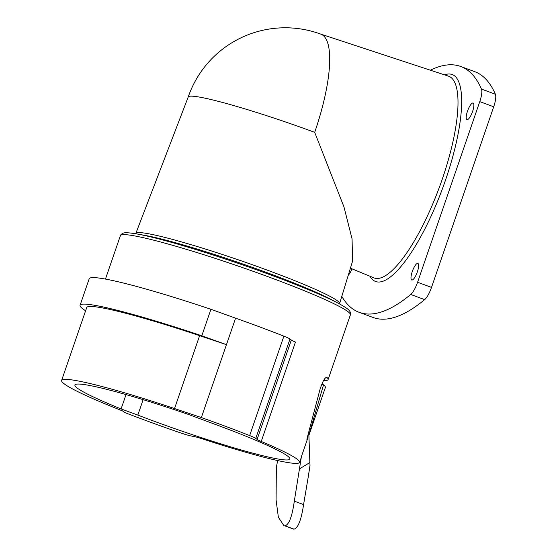 <?xml version="1.0" encoding="UTF-8"?>
<svg xmlns="http://www.w3.org/2000/svg" width="557" height="557" viewBox="0 0 557 557"><rect width="100%" height="100%" fill="white"/><g stroke="black" fill="none" stroke-linecap="round" stroke-linejoin="round"><path stroke-width="0.84" d="M308 435.038L308.85 434.989L309.991 465.492A132.587 10.437 19 0 1 310.005 465.631A132.587 10.437 19 0 1 309.991 465.805L308.237 476.938L309.991 465.492M309.866 462.547L299.457 468.876L301.393 456.656L307.91 437.718L307.464 436.855M284.648 525.794L293.657 529.129L284.648 525.794A133.541 10.513 -161 0 0 284.975 525.815C289.041 524.722 292.147 516.506 294.312 501.154L299.457 468.876M293.657 529.129A143.532 11.3 -161 0 0 293.985 529.15C298.086 528.092 301.288 519.904 303.579 504.586L308.237 476.938M283.875 525.627L278.361 517.195L276.084 499.963L276.349 467.365L277.651 460.555M323.506 380.57A121.621 9.573 -161 0 0 328.101 379.575A121.621 9.573 -161 0 0 326.952 377.458L326.799 377.361M326.611 377.333L326.952 377.458C325.037 377.019 322.684 381.127 319.899 389.789L307.548 436.577C306.601 440.302 306.719 440.684 307.91 437.718L306.956 439.738M216.52 424.866A111.358 8.766 19 0 1 289.884 459.038A111.358 8.766 19 0 1 137.823 415.09L121.099 408.942A115.995 9.135 19 0 1 74.916 385.019A115.995 9.135 19 0 1 188.712 414.54L216.52 424.866M143.135 399.668L137.823 415.09M308.85 434.989A121.621 9.573 19 0 1 308.857 435.01L323.54 384.817A121.621 9.573 19 0 1 325.358 387.526L308.884 435.365M321.716 384.142L323.54 384.817M314.691 132.35A102.641 28.365 -69.7 0 0 320.867 34.158A102.641 102.641 0 0 0 188.217 96.995A102.641 8.083 19 0 1 192.743 96.201A102.641 8.083 19 0 1 314.691 132.35L343.968 206.925L352.059 238.876L352.588 261.08L339.582 303.649A107.759 8.48 -161 0 0 268.585 270.605A107.759 8.48 -161 0 0 135.804 233.487L188.217 96.988A102.641 8.083 19 0 0 188.21 97.009M417.353 271.872A8.856 2.451 -69.7 0 0 417.889 263.398A8.856 2.451 -69.7 0 0 412.521 270.855A8.856 2.451 -69.7 0 0 411.741 280.018A8.856 2.451 -69.7 0 0 417.353 271.872M472.573 111.511A8.856 2.451 -69.7 0 0 473.102 103.038A8.856 2.451 -69.7 0 0 467.734 110.502A8.856 2.451 -69.7 0 0 466.954 119.658A8.856 2.451 -69.7 0 0 472.573 111.511M348.278 275.193A8.856 2.451 -69.7 0 0 351.996 268.843M341.803 296.38A353.194 97.607 -69.7 0 0 359.161 312.324A353.194 97.607 -69.7 0 0 410.718 294.465A14.057 3.885 -69.7 0 0 417.576 282.253L479.772 101.625A14.057 3.885 -69.7 0 0 481.436 89.071A353.194 97.607 -69.7 0 0 460.771 66.492A353.194 97.607 -69.7 0 0 430.366 70.196M359.161 312.324L373.099 317.483A353.194 97.607 -69.7 0 0 424.657 299.617A14.057 3.885 -69.7 0 0 431.515 287.405L493.711 106.777A14.057 3.885 -69.7 0 0 495.382 94.23A353.194 97.607 -69.7 0 0 474.71 71.651L460.771 66.492M61.618 380.438L86.718 307.548A130.06 10.242 19 0 1 199.629 335.662L174.529 408.553A130.06 10.242 19 0 0 61.618 380.438A130.06 10.242 19 0 0 122.568 410.92L124.754 412.549A138.213 10.882 19 0 0 179.556 432.552A14.057 1.107 19 0 0 191.852 436.131L193.432 436.409A14.057 1.107 19 0 1 203.075 439.09A121.621 9.573 19 0 0 299.582 462.38L301.246 457.548M174.529 408.553L201.356 417.555A132.865 10.458 19 0 1 249.661 435.574A14.057 1.107 19 0 1 255.767 438.408L257.111 439.41A14.057 1.107 19 0 0 261.24 441.443A121.621 9.573 19 0 1 299.582 462.38M199.629 335.662L226.455 344.665L201.356 417.555M85.611 310.778A137.085 10.792 19 0 1 80.076 305.257A137.085 10.792 19 0 1 201.794 335.801L226.455 344.665L235.583 318.158A132.865 10.458 19 0 1 283.889 336.177A14.057 1.107 19 0 1 289.995 339.011L291.332 340.014A14.057 1.107 19 0 0 295.468 342.047L261.24 441.443M80.076 305.257L89.197 278.758A137.085 10.792 19 0 1 210.922 309.295L235.583 318.158M201.794 335.801L210.922 309.295M308.857 435.01A121.621 9.573 19 0 1 308.884 435.205L310.005 465.631M126.035 394.593L121.099 408.942M294.312 501.154L303.579 504.586M284.975 525.815L293.985 529.15M308.139 434.557L308.912 434.843M350.416 268.189L373.858 277.846A107.529 29.716 -69.7 0 0 442.279 179.117A107.529 29.716 -69.7 0 0 448.469 76.156L320.735 34.109M370.05 276.279A110.335 30.496 -69.7 0 0 445.53 180.078A110.335 30.496 -69.7 0 0 444.563 74.868M481.436 89.071L495.382 94.23M479.772 101.625L493.711 106.777M417.576 282.253L431.515 287.405M410.718 294.465L424.657 299.617M249.661 435.574L283.889 336.177M255.767 438.408L289.995 339.011M257.111 439.41L291.332 340.014M339.617 303.976A119.295 9.392 -161 0 0 338.51 303.391A119.295 9.392 -161 0 0 270.5 274.873A119.295 9.392 -161 0 0 136.806 233.933A119.295 9.392 -161 0 0 135.574 233.724M270.263 277.525A121.621 9.573 -161 0 0 120.396 235.653C120.131 235.409 120.841 234.664 122.512 233.418C123.981 232.742 125.924 232.144 136.806 233.933L145.022 235.395A110.077 8.668 -161 0 1 268.383 273.167A110.077 8.668 -161 0 1 331.143 299.478L338.51 303.391C348.188 308.675 349.35 310.34 350.095 311.781C350.645 313.793 350.743 314.816 350.388 314.844A121.621 9.573 -161 0 0 270.263 277.525M328.101 379.575L350.388 314.844M105.447 279.085L120.396 235.653"/></g></svg>

